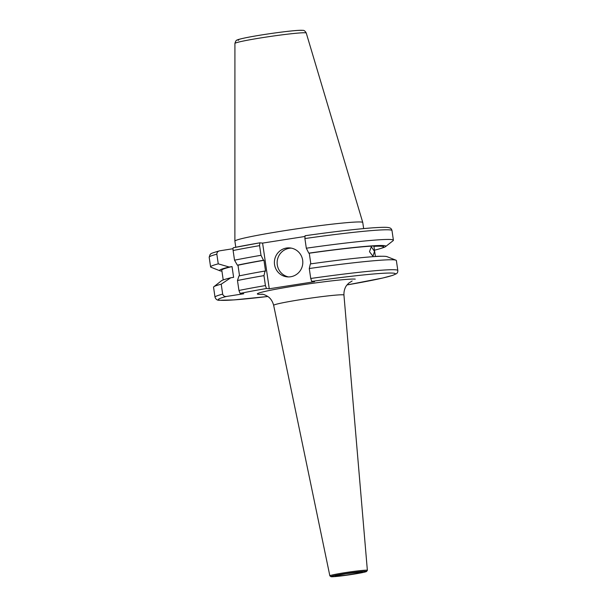 <?xml version="1.0" encoding="UTF-8"?>
<svg xmlns="http://www.w3.org/2000/svg" width="607" height="607" viewBox="0 0 607 607"><rect width="100%" height="100%" fill="white"/><g stroke="black" fill="none" stroke-linecap="round" stroke-linejoin="round"><path stroke-width="0.91" d="M352.447 574.366A18.028 0.91 171.7 0 0 366.567 571.453A18.028 0.91 171.7 0 0 345.049 573.645A18.028 0.91 171.7 0 0 330.936 576.65A18.028 0.91 171.7 0 0 352.447 574.366M330.936 576.65L329.889 575.868A18.954 0.956 -8.3 0 1 329.859 575.831A18.954 0.956 -8.3 0 1 344.723 572.704A18.954 0.956 -8.3 0 1 367.364 570.352A18.954 0.956 -8.3 0 1 367.349 570.405L366.567 571.453M286.489 248.035A14.538 14.227 -84.4 0 0 287.164 276.86A14.538 14.227 -84.4 0 0 302.81 261.989A14.538 14.227 -84.4 0 0 286.489 248.035M291.368 248.134A14.538 14.227 -84.4 0 0 288.545 276.929M235.782 247.239L234.894 241.154A64.615 3.27 -8.3 0 1 234.886 241.131A64.615 3.27 -8.3 0 1 292.164 229.514A64.615 3.27 -8.3 0 1 361.37 222.041A64.615 3.27 -8.3 0 1 362.758 222.473A64.615 3.27 -8.3 0 1 362.758 222.503L363.654 228.589M395.954 260.191A92.378 4.674 -8.3 0 0 394.383 259.887A92.378 4.674 -8.3 0 0 309.274 268.529L310.359 263.931A84.009 4.249 -8.3 0 1 385.589 256.382A84.009 4.249 -8.3 0 1 387.023 256.655L395.954 260.191A92.378 4.674 -8.3 0 1 396.371 260.54L397.82 270.494A92.378 4.674 -8.3 0 0 310.731 278.484L311.763 281.42A89.472 4.522 -8.3 0 1 393.442 273.15A89.472 4.522 -8.3 0 1 347.212 284.895L382.744 278.021L392.638 275.396L396.227 273.81C397.357 273.18 397.889 272.073 397.82 270.494M221.927 271.101A84.009 4.249 -8.3 0 1 221.365 271.056A84.009 4.249 -8.3 0 1 219.939 270.783A84.009 4.249 -8.3 0 1 229.18 267.019L232.041 266.572L233.612 277.346L230.751 277.794L221.221 284.167A92.378 4.674 -8.3 0 0 213.846 286.754A92.378 4.674 -8.3 0 0 213.55 287.21L215.007 297.164A92.378 4.674 -8.3 0 1 222.67 294.122L221.221 284.167M369.488 251.693L371.279 246.799L374.511 251.381L372.956 256.237L369.488 251.693M304.904 238.551A92.378 4.674 -8.3 0 1 391.993 230.561C391.576 228.991 390.741 228.08 389.497 227.83C387.676 227.246 384.8 227.056 373.024 227.807C356.15 229.074 333.501 231.715 305.071 235.736L304.904 238.551L306.315 248.21L308.788 253.157L309.274 253.21A81.763 4.135 -8.3 0 1 383.601 246.525L383.654 246.89A81.763 4.135 171.7 0 0 373.92 246.343L375.392 256.404A81.763 4.135 171.7 0 1 381.871 256.275M309.274 253.21L310.83 263.87M374.481 250.183A81.763 4.135 171.7 0 0 383.654 246.89M233.012 248.718L219.506 250.85C207.571 254.295 211.82 253.734 210.09 254.492L209.18 257.231A92.378 4.674 -8.3 0 1 216.843 254.181C216.934 252.246 217.959 251.108 219.916 250.767M304.79 236.502L262.596 243.103L259.788 242.823L259.591 245.638L261.002 255.304A92.378 4.674 -8.3 0 0 234.522 260.191L233.111 250.524C232.913 248.65 233.02 247.717 233.429 247.724A89.472 4.522 -8.3 0 1 259.728 242.838M219.939 270.783L211.001 267.247A92.378 4.674 -8.3 0 1 210.591 266.89A92.378 4.674 -8.3 0 1 218.254 263.848L216.843 254.181M306.315 248.21A92.378 4.674 -8.3 0 1 393.404 240.22A92.378 4.674 -8.3 0 1 393.108 240.683L385.559 246.617A84.009 4.249 -8.3 0 1 380.733 248.453M218.254 263.848L229.18 267.019M308.788 253.157A84.009 4.249 -8.3 0 1 385.559 246.617M223.217 279.941L221.783 270.13A81.763 4.135 -8.3 0 1 232.041 266.572M213.846 286.754L221.403 280.813A84.009 4.249 -8.3 0 1 230.751 277.794M309.274 268.529L310.731 278.484M222.67 294.122C223.315 295.95 224.62 296.724 226.586 296.444L243.733 293.765L240.099 293.409L238.938 290.465L237.481 280.51L238.953 275.95A84.009 4.249 -8.3 0 1 265.054 271.026L265.532 271.071L263.962 260.297L263.484 260.251L261.002 255.304M262.596 243.103L269.265 288.78L314.57 281.694L311.763 281.42M269.265 288.78L266.458 288.507L265.418 285.571L263.969 275.624L265.054 271.026M259.788 242.823L233.429 247.724M239.537 275.828L237.99 265.236L237.383 265.176L234.522 260.191M237.383 265.176A84.009 4.249 -8.3 0 1 263.484 260.251M237.99 265.236A81.763 4.135 -8.3 0 1 263.962 260.297M237.481 280.51A92.378 4.674 -8.3 0 1 263.969 275.624M352.136 280.988L348.706 283.15L346.825 285.169C346.362 285.631 343.653 289.251 343.949 295.085A35.517 1.798 171.7 0 0 343.19 294.827A35.517 1.798 171.7 0 0 301.512 299.494A35.517 1.798 171.7 0 0 273.658 305.336C271.997 299.168 268.59 297.028 268.097 296.679C265.54 295.07 263.484 294.236 261.921 294.175L261.822 294.167M262.649 294.281A50.032 2.534 -8.3 0 1 258.4 294.281A50.032 2.534 -8.3 0 1 296.565 285.692A50.032 2.534 -8.3 0 1 355.262 279.121M335.762 575.671L345.929 573.729A13.809 0.698 -8.3 0 1 362.113 571.915A13.809 0.698 -8.3 0 1 351.582 574.283A13.809 0.698 -8.3 0 1 335.375 576.096A13.809 0.698 -8.3 0 1 345.914 573.729L361.666 571.893M234.886 241.131L234.917 43.454A36.048 1.821 -8.3 0 1 266.868 36.966A36.048 1.821 -8.3 0 1 305.488 32.801A36.048 1.821 -8.3 0 1 306.254 33.044L362.758 222.473M238.604 40.244A32.596 1.646 -8.3 0 1 263.468 34.652A32.596 1.646 -8.3 0 1 301.709 30.373M267.816 296.482A89.472 4.522 -8.3 0 1 220.22 300.253A89.472 4.522 -8.3 0 1 226.586 296.444M240.099 293.409A89.472 4.522 -8.3 0 1 266.458 288.507M233.111 250.524A92.378 4.674 -8.3 0 1 259.591 245.638M238.938 290.465A92.378 4.674 -8.3 0 1 265.418 285.571M367.364 570.352L343.949 295.085M234.917 43.454C235.599 41.094 236.358 39.956 237.193 40.039C237.747 39.409 245.881 37.604 254.022 36.208C272.3 33.013 297.923 29.758 302.559 30.35C303.963 30.122 305.2 31.025 306.254 33.044M215.007 297.164C215.842 299.418 217.344 300.45 219.522 300.275L234.12 299.904L267.824 296.489M210.591 266.89L209.18 257.231M393.404 240.22L391.993 230.561M329.859 575.831L273.658 305.336"/></g></svg>
